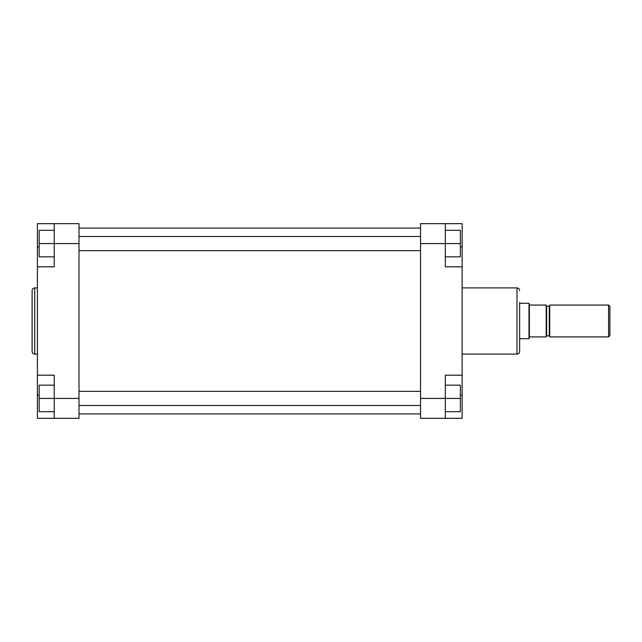 <?xml version="1.0" encoding="UTF-8"?>
<svg xmlns="http://www.w3.org/2000/svg" width="642" height="642" viewBox="0 0 642 642"><rect width="100%" height="100%" fill="white"/><g stroke="black" fill="none" stroke-linecap="round" stroke-linejoin="round"><path stroke-width="0.96" d="M58.205 223.665L37.413 223.665L37.413 418.335L54.225 418.335L54.225 375.193L37.413 375.193M32.1 321L32.1 290.561C32.261 288.948 33.143 288.065 34.756 287.905L34.756 354.095C33.143 353.935 32.261 353.052 32.1 351.439L32.1 321M37.413 266.807L54.225 266.807L54.225 223.665L78.998 223.665L78.998 243.575L39.178 243.575L39.178 230.301L54.225 230.301M54.225 411.699L39.178 411.699L39.178 398.425L78.998 398.425L78.998 243.575M78.998 398.425L78.998 418.335L54.225 418.335M54.225 256.848L39.178 256.848L39.178 243.575M39.178 398.425L39.178 385.152L54.225 385.152M519.643 302.422L519.643 351.439C519.49 353.052 518.608 353.935 516.995 354.095L516.995 287.905C518.608 288.065 519.49 288.948 519.643 290.561M462.136 375.193L445.323 375.193L445.323 418.335L462.136 418.335L462.136 223.665L445.323 223.665L445.323 266.807L462.136 266.807M445.323 418.335L420.542 418.335L420.542 223.665L445.323 223.665M445.323 230.301L460.362 230.301L460.362 256.848L445.323 256.848M460.362 243.575L420.542 243.575M445.323 385.152L460.362 385.152L460.362 411.699L445.323 411.699M460.362 398.425L420.542 398.425M608.576 305.07L609.9 306.403L609.9 335.597L608.576 336.93L608.576 305.07L549.729 305.07L549.729 336.93L608.576 336.93M529.377 305.07L529.377 336.93L546.19 336.93L546.19 305.07L529.377 305.07L529 303.305L529 338.695L519.643 338.695M529.377 336.93L529 338.695M39.178 246.897L37.413 246.897M39.178 395.103L37.413 395.103M460.362 246.897L462.136 246.897M460.362 395.103L462.136 395.103M546.19 305.736L546.631 306.178L546.631 335.822L549.287 335.822L549.287 306.178L549.729 305.736M78.998 228.095L420.542 228.095M78.998 413.905L420.542 413.905M37.413 287.905L34.756 287.905M37.413 354.095L34.756 354.095M462.136 287.905L516.995 287.905M462.136 354.095L516.995 354.095M546.631 306.178L549.287 306.178M519.643 303.305L529 303.305M546.631 335.822L546.19 336.264M549.287 335.822L549.729 336.264M78.998 391.347L420.542 391.347M78.998 405.503L420.542 405.503M78.998 236.497L420.542 236.497M78.998 250.653L420.542 250.653"/></g></svg>
